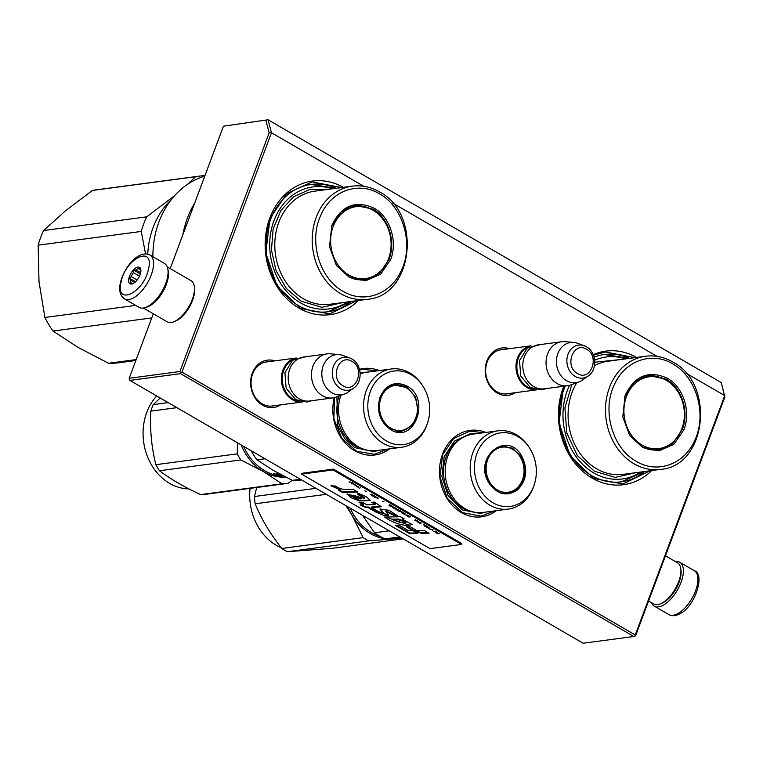 <?xml version="1.0" encoding="UTF-8"?>
<svg xmlns="http://www.w3.org/2000/svg" width="763" height="763" viewBox="0 0 763 763"><rect width="100%" height="100%" fill="white"/><g stroke="black" fill="none" stroke-linecap="round" stroke-linejoin="round"><path stroke-width="1.14" d="M389.645 448.854A43.596 36.233 -97.6 0 1 347.852 445.668A43.596 36.233 -97.6 0 1 334.261 397.666M359.497 369.33A43.596 36.233 -97.6 0 1 379.24 370.589M496.293 510.695A43.596 36.233 -97.6 0 1 452.621 505.659A43.596 36.233 -97.6 0 1 442.521 454.262A43.596 36.233 -97.6 0 1 485.888 432.43M515.292 392.687A23.872 19.838 -97.6 0 1 491.935 388.71A23.872 19.838 -97.6 0 1 486.861 361.061A23.872 19.838 -97.6 0 1 509.436 348.681M651.659 470.571A67.382 55.995 -97.6 0 1 581.435 470.161A67.382 55.995 -97.6 0 1 563.123 388.052A67.382 55.995 -97.6 0 1 563.838 386.231M593.204 354.633A67.382 55.995 -97.6 0 1 636.609 357.427M280.689 404.857A23.872 19.838 -97.6 0 1 257.331 400.88A23.872 19.838 -97.6 0 1 252.267 373.241A23.872 19.838 -97.6 0 1 274.833 360.851M358.381 300.498A67.382 55.995 -97.6 0 1 288.156 300.088A67.382 55.995 -97.6 0 1 269.844 217.989A67.382 55.995 -97.6 0 1 343.321 187.355M685.956 373.117L724.736 395.596L635.236 634.959L181.985 372.125L271.475 132.762L363.76 186.277M392.678 203.044L657.038 356.35M508.864 393.546A22.289 18.522 -97.6 0 1 507.176 393.861A22.289 18.522 -97.6 0 1 489.541 384.504A22.289 18.522 -97.6 0 1 487.204 361.881A22.289 18.522 -97.6 0 1 501.301 349.673A22.289 18.522 -97.6 0 1 503.008 349.54M565.297 386.03A64.206 53.353 -97.6 0 0 563.8 389.693A64.206 53.353 82.4 0 0 570.533 454.853A64.206 53.353 82.4 0 0 621.349 481.806A64.206 53.353 82.4 0 0 644.64 471.505M594.1 357.17A64.206 53.353 -97.6 0 1 604.42 354.509A64.206 53.353 -97.6 0 1 629.589 358.362M274.26 405.716A22.289 18.522 -97.6 0 1 272.582 406.03A22.289 18.522 -97.6 0 1 254.937 396.674A22.289 18.522 -97.6 0 1 252.601 374.051A22.289 18.522 -97.6 0 1 266.707 361.843A22.289 18.522 -97.6 0 1 268.414 361.71M336.302 188.289A64.206 53.353 -97.6 0 0 311.132 184.436A64.206 53.353 -97.6 0 0 270.522 219.62A64.206 53.353 82.4 0 0 277.255 284.78A64.206 53.353 82.4 0 0 328.071 311.733A64.206 53.353 82.4 0 0 351.361 301.433M181.985 372.125L180.678 372.535L180.583 373.651L633.834 636.495L635.579 635.779L724.85 397.008L721.283 382.597L268.032 119.762L223.454 126.172L268.032 119.762L271.475 132.762L269.177 132.762L265.925 120.525M180.678 372.535L179.896 371.533L269.177 132.762M635.236 634.959L635.14 636.075M179.896 371.533L129.195 378.276L153.306 313.784M170.206 268.605L223.454 126.172M129.195 378.276L129.882 380.403L180.583 373.651M633.834 636.495L583.132 643.238L129.882 380.403M494.376 510.952L481.091 516.122L462.292 512.583L447.166 498.134L439.965 476.837L442.674 454.653L453.556 438.62L469.789 431.171L483.971 432.688M387.728 449.102L374.442 454.281L356.664 451.257L341.91 438.382L333.86 418.868L334.537 397.599M359.669 369.998L363.14 369.321L377.323 370.847M649.971 470.8L622.98 483.99L593.767 478.477L570.276 456.036L559.069 422.94L563.294 388.462L564.2 386.183M593.461 355.243L605.412 351.981L634.921 357.647M356.693 300.727L329.702 313.917L300.488 308.405L276.998 285.963L265.791 252.868L270.016 218.39L286.907 193.487L312.134 181.909L341.643 187.574M536.799 389.807A22.194 18.446 82.4 0 1 527.071 387.566A22.194 18.446 -97.6 0 1 516.084 364.247A22.194 18.446 -97.6 0 1 530.953 345.83M533.776 389.073A21.564 17.921 82.4 0 1 527.634 386.955A21.564 17.921 -97.6 0 1 516.856 366.269A21.564 17.921 -97.6 0 1 528.225 347.337M567.491 385.744L544.238 388.834A22.194 18.446 82.4 0 1 533.89 386.66A22.194 18.446 -97.6 0 1 522.941 362.978A22.194 18.446 -97.6 0 1 538.382 344.828L561.635 341.738A22.194 18.446 -97.6 0 1 565.04 341.662L573.738 342.434A20.248 16.824 -97.6 0 1 577.534 343.293L584.22 345.744A16.633 13.82 82.4 0 0 567.634 355.415A16.633 13.82 82.4 0 0 575.197 376.445A16.633 13.82 82.4 0 0 588.244 375.959L582.427 380.079A20.248 16.824 82.4 0 1 578.993 381.901L570.791 384.924A22.194 18.446 82.4 0 1 567.491 385.744A22.194 18.446 82.4 0 1 557.152 383.57A22.194 18.446 -97.6 0 1 546.194 359.878A22.194 18.446 -97.6 0 1 561.635 341.738M578.993 381.901A20.248 16.824 82.4 0 1 566.537 380.67A20.248 16.824 -97.6 0 1 556.818 357.237A20.248 16.824 -97.6 0 1 573.738 342.434M302.205 401.987A22.194 18.446 82.4 0 1 292.477 399.736A22.194 18.446 -97.6 0 1 281.49 376.417A22.194 18.446 -97.6 0 1 296.359 358L265.019 362.158M299.182 401.243A21.564 17.921 82.4 0 1 293.04 399.125A21.564 17.921 -97.6 0 1 282.253 378.438A21.564 17.921 -97.6 0 1 293.631 359.507M332.887 397.914L309.635 401.004A22.194 18.446 82.4 0 1 299.296 398.83A22.194 18.446 -97.6 0 1 288.338 375.148A22.194 18.446 -97.6 0 1 303.779 356.998L327.041 353.908A22.194 18.446 -97.6 0 1 330.436 353.832L339.144 354.604A20.248 16.824 -97.6 0 1 342.93 355.463L349.626 357.923A16.633 13.82 82.4 0 0 333.04 367.585A16.633 13.82 82.4 0 0 340.594 388.615A16.633 13.82 82.4 0 0 353.651 388.138L347.833 392.249A20.248 16.824 82.4 0 1 344.39 394.07L336.197 397.094A22.194 18.446 82.4 0 1 332.887 397.914A22.194 18.446 82.4 0 1 322.549 395.739A22.194 18.446 -97.6 0 1 311.6 372.048A22.194 18.446 -97.6 0 1 327.041 353.908M344.39 394.07A20.248 16.824 82.4 0 1 331.943 392.84A20.248 16.824 -97.6 0 1 322.215 369.406A20.248 16.824 -97.6 0 1 339.144 354.604M648.579 600.996L653.662 603.934A23.777 11.13 -59.9 0 0 660.577 603.771L662.122 603.113A22.194 10.386 -59.9 0 0 679.041 582.436A22.194 10.386 -59.9 0 0 681.006 570.543L680.806 568.874A23.777 11.13 -59.9 0 0 677.515 562.789L665.479 555.807M660.577 603.771A23.777 11.13 -59.9 0 0 678.698 581.616A23.777 11.13 -59.9 0 0 680.806 568.874M167.25 266.888L191.065 280.698A23.777 11.13 120.1 0 1 194.355 286.783L194.546 288.452A22.194 10.386 120.1 0 1 192.581 300.345A22.194 10.386 120.1 0 1 175.662 321.023L174.117 321.671A23.777 11.13 120.1 0 1 167.202 321.843L143.387 308.033M194.355 286.783A23.777 11.13 120.1 0 1 192.247 299.525A23.777 11.13 120.1 0 1 174.117 321.671M167.898 269.329A23.777 11.13 120.1 0 1 166.305 284.485A23.777 11.13 120.1 0 1 145.828 307.375M668.865 614.587A25.37 11.874 -59.9 0 0 676.514 614.282A25.37 11.874 -59.9 0 0 695.055 592.117A25.37 11.874 -59.9 0 0 694.311 570.695C705.718 573.862 694.664 608.369 678.441 614.473C675.017 616.075 671.822 616.113 668.865 614.587L654.32 606.146A25.37 11.874 120.1 0 0 661.969 605.851A25.37 11.874 -59.9 0 0 680.51 583.685A25.37 11.874 -59.9 0 0 679.766 562.264A25.37 11.874 -59.9 0 0 675.398 561.558M654.32 606.146A25.37 11.874 120.1 0 1 651.535 602.703M164.465 263.445A25.37 11.874 120.1 0 1 167.269 278.495A25.37 11.874 -59.9 0 1 154.67 301.118A25.37 11.874 -59.9 0 1 139.019 307.327L124.474 298.896A25.37 11.874 120.1 0 0 140.134 292.687A25.37 11.874 120.1 0 0 152.734 270.064A25.37 11.874 120.1 0 0 149.92 255.014L164.465 263.445M121.183 281.576C126.133 257.493 154.984 244.685 148.365 269.52C143.425 293.602 114.564 306.411 121.183 281.576M140.602 272.963A9.509 4.454 120.1 0 1 132.772 283.712A9.509 4.454 120.1 0 1 128.947 278.133A9.509 4.454 120.1 0 1 135.385 268.185A9.509 4.454 120.1 0 1 140.859 269.749A9.509 4.454 120.1 0 1 140.602 272.963M133.42 283.388A8.24 3.863 -59.9 0 1 132.762 283.493L130.645 283.722L131.036 282.73A8.24 3.863 -59.9 0 1 130.444 279.992L129.443 278.19L131.255 276.568A8.24 3.863 120.1 0 1 133.43 272.61L133.849 270.178L135.957 269.949A8.24 3.863 120.1 0 1 138.732 268.719L139.457 267.689L140.449 269.492A8.24 3.863 120.1 0 1 140.907 270.483M131.036 282.73L132.457 283.55M130.444 279.992L134.736 282.482M129.443 278.19L135.576 281.747M131.255 276.568L137.14 279.992M133.43 272.61L139.486 276.12M135.957 269.949L140.659 272.677M138.732 268.719L140.669 269.844M133.849 270.178L140.335 273.936M625.078 395.558C634.625 375.682 648.722 369.912 667.358 378.238C683.257 386.879 691.192 411.543 683.925 429.683L673.901 444.295L658.936 450.847L642.856 447.671L629.723 435.568L622.789 416.836L625.078 395.558M624.525 397.141L634.435 382.025L648.664 375.491L666.175 379.173C681.693 387.614 689.447 411.686 682.341 429.388L672.813 443.446L658.583 449.979L642.618 447.137L629.532 435.282M640.71 472.03A61.517 51.111 -97.6 0 1 593.738 472.926A61.517 51.111 82.4 0 1 569.57 385.315M625.65 358.877A61.517 51.111 82.4 0 0 594.673 360.212M571.859 384.533L564.925 407.89L566.852 433.05L577.295 455.511L594.377 471.229L615.264 477.4L635.98 472.659M620.929 359.507L594.787 362.215M672.718 363.903C696.4 376.674 707.311 414.462 694.74 440.308C684.43 464.4 657.22 474.185 636.285 461.338C612.594 448.568 601.692 410.78 614.253 384.934C624.563 360.842 651.774 351.056 672.718 363.903M656.199 376.34A37.578 31.226 82.4 0 0 647.558 375.663M657.458 450.103A37.578 31.226 82.4 0 0 665.632 447.185M647.882 449.197A37.101 30.825 -97.6 0 0 657.296 449.674C668.903 447.633 677.096 440.661 681.855 428.758A36.252 30.119 -97.6 0 1 642.045 445.048A36.252 30.119 -97.6 0 1 626.442 396.598A36.252 30.119 82.4 0 1 677.496 391.085A36.252 30.119 82.4 0 1 682.332 427.394L681.855 428.758A36.252 30.119 82.4 0 0 682.332 427.394M604.353 354.518L629.504 358.372M644.554 471.524L621.292 481.815M38.15 245.161L141.25 231.447A87.192 72.456 -97.6 0 1 143.692 223.969A87.192 72.456 82.4 0 1 146.715 216.835L43.615 230.56A87.192 72.456 -97.6 0 0 40.592 237.694A87.192 72.456 -97.6 0 0 38.15 245.161L39.008 281.728L44.903 317.475A87.192 72.456 -97.6 0 0 53 331.056L78.179 347.461L108.537 363.264L136.186 359.583M204.942 175.69A87.192 72.456 82.4 0 0 198.847 176.186A87.192 72.456 82.4 0 0 195.5 176.73L92.399 190.445L65.427 210.884L43.615 230.56M195.5 176.73L187.46 184.427M174.813 195.481L146.715 216.835M171.227 199.753A78.475 65.208 82.4 0 0 153.134 227.469A78.475 65.208 -97.6 0 0 147.755 254.146M141.25 231.447L145.542 253.888M135.843 360.498L118.742 362.778A87.192 72.456 -97.6 0 1 108.537 363.264M151.77 317.913L53 331.056M135.68 305.4L44.903 317.475M198.847 176.186L95.737 189.911A87.192 72.456 82.4 0 0 92.399 190.445M331.8 225.486C341.347 205.609 355.444 199.839 374.07 208.165C389.969 216.806 397.914 241.47 390.637 259.611L380.623 274.222L365.658 280.774L349.568 277.598L336.445 265.495L329.511 246.764L331.8 225.486M331.237 227.069L341.156 211.952L355.386 205.419L372.897 209.1C388.415 217.541 396.169 241.613 389.063 259.325L379.535 273.373L365.296 279.907L349.33 277.064L336.254 265.209M204.761 176.167A87.192 72.456 82.4 0 0 152.877 256.721M194.66 203.177A87.192 72.456 82.4 0 0 182.862 234.737M347.432 301.957A61.517 51.111 -97.6 0 1 300.46 302.854A61.517 51.111 82.4 0 1 272.257 225.924A61.517 51.111 82.4 0 1 332.372 188.814M327.642 189.443L309.959 189.358L293.669 196.701L280.851 210.54L273.116 229.11L271.456 250.064L276.082 270.751L286.392 288.528L301.089 301.156L321.986 307.327L342.701 302.587M379.43 193.831C403.122 206.601 414.023 244.389 401.462 270.236C391.152 294.327 363.941 304.113 342.997 291.266C319.315 278.495 308.405 240.707 320.975 214.861C331.285 190.769 358.496 180.984 379.43 193.831M362.921 206.277A37.578 31.226 82.4 0 0 354.28 205.59M364.18 280.031A37.578 31.226 82.4 0 0 372.344 277.112M389.054 257.322A36.252 30.119 82.4 0 1 388.577 258.667A36.252 30.119 -97.6 0 1 348.758 274.976A36.252 30.119 -97.6 0 1 333.164 226.525A36.252 30.119 82.4 0 1 384.218 221.012A36.252 30.119 82.4 0 1 389.054 257.322L388.567 258.686C383.808 270.588 375.625 277.56 364.008 279.601A37.101 30.825 -97.6 0 1 354.604 279.124M311.075 184.446L336.216 188.299M351.276 301.452L328.014 311.743M521.787 456.179C528.158 469.302 526.728 480.547 517.486 489.941C506.804 496.923 497.314 494.653 489.007 483.141C472.392 457.81 507.214 429.188 521.787 456.179M521.015 456.579C527.214 469.35 525.821 480.318 516.818 489.455L508.187 493.28L497.533 491.191L489.073 482.836L485.363 471.477L486.689 459.669L492.717 450.428L501.911 446.136L512.555 448.224L521.015 456.579M380.031 536.379A53.114 44.13 -97.6 0 1 353.46 514.453A53.114 44.13 -97.6 0 1 350.217 508.168M389.235 530.8L374.538 532.755L362.52 515.311M401.224 537.753L385.115 538.888A58.656 48.746 -97.6 0 1 374.538 532.755M399.802 536.933L385.115 538.888M497.915 430.828L472.917 434.157A39.476 32.799 82.4 0 0 451.61 495.082A39.476 32.799 -97.6 0 0 483.322 512.421L508.33 509.093A39.476 32.799 -97.6 0 1 476.617 491.754A39.476 32.799 82.4 0 1 497.915 430.828A39.476 32.799 82.4 0 1 528.53 446.422L529.274 447.538A37.091 30.825 82.4 0 0 486.365 439.412A37.091 30.825 82.4 0 0 480.49 490.142A37.091 30.825 -97.6 0 0 509.455 506.527A37.091 30.825 -97.6 0 0 534.224 484.763L533.804 486.041A39.476 32.799 -97.6 0 1 508.33 509.093M534.224 484.763A37.091 30.825 -97.6 0 0 530.304 449.178A37.091 30.825 82.4 0 0 529.274 447.538M507.137 493.384L512.898 491.057M507.052 447.051L500.862 446.307M486.26 512.03L480.432 513.461L462.464 509.942L448.196 495.836L441.92 476.675L444.161 456.751L454.338 441.167L469.846 433.918L475.845 433.766M384.38 538.564A53.906 44.788 -97.6 0 1 351.877 515.025L345.897 505.669M386.202 538.812A53.906 44.788 -97.6 0 0 393.088 538.926L368.758 540.881A60.248 50.062 -97.6 0 1 363.178 537.638L351.877 515.025A53.906 44.788 -97.6 0 1 347.775 506.756M402.101 538.258L393.088 538.926A53.906 44.788 82.4 0 0 399.45 537.877M368.758 540.881L287.374 551.706A60.248 50.062 -97.6 0 1 281.795 548.473C270.255 533.928 261.375 519.031 255.157 503.78A60.248 50.062 -97.6 0 1 254.48 496.513L256.692 487.49M403.141 538.859L331.981 548.33L287.374 551.706M363.178 537.638L281.795 548.473M326.316 494.31L255.157 503.78M315.987 488.33L254.48 496.513M281.175 547.681A53.114 44.13 -97.6 0 1 250.073 488.377M520.366 457.142A22.747 18.903 -97.6 0 1 520.767 483.38A22.747 18.903 -97.6 0 1 489.817 482.254A22.747 18.903 82.4 0 1 491.801 452.755A22.747 18.903 82.4 0 1 516.637 452.402A22.747 18.903 82.4 0 1 520.366 457.142M520.767 483.38C517.419 488.883 512.717 492.116 506.642 493.089A23.386 19.428 -97.6 0 1 503.075 493.165M516.637 452.402C511.983 447.967 506.594 446.078 500.48 446.727A23.386 19.428 82.4 0 0 497.018 447.576M390.589 429.626C379.745 421.758 376.235 410.885 380.088 396.989C386.145 384.39 395.081 380.727 406.908 386.002C431.486 398.62 414.166 444.943 390.589 429.626M390.456 429.111C379.888 421.443 376.474 410.847 380.222 397.323L386.259 388.424L395.263 384.294L406.345 386.622L415.654 397.18L418.076 412.001L412.649 425.172L401.538 431.438L390.456 429.111M284.055 476.246A53.114 44.13 -97.6 0 1 264.732 470.733A53.114 44.13 -97.6 0 1 243.569 446.326M280.975 474.643L278.438 474.977A53.114 44.13 -97.6 0 1 275.605 474.224L277.503 473.775M278.485 473.651L278.562 474.262L279.639 473.937A53.114 44.13 -97.6 0 1 278.629 473.632L277.236 473.813M280.517 474.405L278.562 474.262M283.092 475.759A53.114 44.13 -97.6 0 1 279.239 475.158L279.887 475.072A53.114 44.13 -97.6 0 0 282.043 475.454L282.491 475.444M282.215 475.292A53.114 44.13 -97.6 0 1 281.022 475.082L281.652 475.006M276.95 474.3L277.007 474.357A53.114 44.13 -97.6 0 0 278.266 474.7L278.915 474.615A53.114 44.13 -97.6 0 1 277.484 474.224L277.007 473.957A52.475 43.605 -97.6 0 1 276.816 473.928M274.938 473.804L273.574 473.308L274.976 473.632M300.384 479.278L292.315 480.347A58.656 48.746 82.4 0 0 300.374 480.08L301.509 479.927M292.315 480.347L273.116 470.294L256.94 459.831A58.656 48.746 -97.6 0 1 251.304 450.819M265.009 458.763L256.94 459.831M340.784 395.396A39.476 32.799 -97.6 0 0 358.286 446.708A39.476 32.799 82.4 0 0 376.684 450.58L401.681 447.252A39.476 32.799 82.4 0 0 427.156 424.19L427.576 422.921A37.091 30.825 82.4 0 0 422.626 385.696A37.091 30.825 82.4 0 0 411.143 374.671A37.091 30.825 -97.6 0 0 370.389 391.371A37.091 30.825 -97.6 0 0 386.355 440.957A37.091 30.825 82.4 0 0 427.576 422.921M360.184 373.851A39.476 32.799 -97.6 0 1 366.269 372.315L391.266 368.987A39.476 32.799 -97.6 0 0 363.808 401.252A39.476 32.799 -97.6 0 0 383.293 443.389A39.476 32.799 82.4 0 0 401.681 447.252M422.626 385.696L421.882 384.581A39.476 32.799 82.4 0 0 409.664 372.849A39.476 32.799 -97.6 0 0 391.266 368.987M400.394 385.201L394.223 384.466M400.48 431.543L406.25 429.216M274.852 473.565L274.27 473.499M274.842 473.623L274.012 473.327M379.612 450.189L373.784 451.61L355.091 447.69L344.819 438.725L337.818 426.05L336.893 396.836M360.107 372.659L369.206 371.924M168.194 402.616L153.277 404.609L160.173 397.971M237.484 442.807L237.226 453.861A60.248 50.062 82.4 0 0 240.841 459.927L159.448 470.752C170.502 479.059 184.207 487.004 200.583 494.605A60.248 50.062 82.4 0 0 205.972 494.243L287.355 483.418A60.248 50.062 82.4 0 0 288.023 483.322L292.258 480.318M241.137 444.915A53.906 44.788 82.4 0 0 263.426 471.582L240.841 459.927M287.355 483.418A60.248 50.062 82.4 0 1 281.967 483.78L263.426 471.582A53.906 44.788 82.4 0 0 285.763 477.123M281.967 483.78L200.583 494.605M237.226 453.861L155.833 464.686A60.248 50.062 82.4 0 0 159.448 470.752M176.892 407.661L150.836 411.133C149.834 429.34 151.503 447.194 155.833 464.686M150.836 411.133A60.248 50.062 82.4 0 1 151.971 407.824A60.248 50.062 -97.6 0 1 153.277 404.609M188.938 488.902A53.114 44.13 82.4 0 1 146.763 412.401A53.114 44.13 -97.6 0 1 156.711 395.959M390.847 428.177A22.747 18.903 -97.6 0 1 381.052 397.771A22.747 18.903 -97.6 0 1 406.04 387.537A22.747 18.903 82.4 0 1 409.998 390.551A22.747 18.903 82.4 0 1 414.118 421.538A22.747 18.903 82.4 0 1 390.847 428.177M390.36 385.735A23.386 19.428 -97.6 0 1 393.832 384.876L405.782 387.346L409.998 390.551M396.426 431.314A23.386 19.428 82.4 0 0 399.993 431.238C406.069 430.265 410.771 427.032 414.118 421.538M350.808 482.178L351.266 482.893M349.13 481.997L350.675 482.34L351.333 483.275L351.19 482.454L352.611 482.75L349.196 481.825M439.488 533.556L438.2 533.366L436.274 531.687L436.178 532.24L434.996 531.983L437.743 533.785L439.488 533.556M433.851 531.525L435.215 531.077M432.659 530.838L433.06 529.818L429.273 528.873L432.497 529.656L432.659 530.838L433.05 529.818M426.565 527.3L429.855 528.254L426.956 526.47L425.706 526.508L426.622 527.157M424.028 525.831L426.279 525.888L423.236 524.124L425.554 525.631L424.028 525.831M415.778 519.803L415.272 519.508L414.881 520.528L418.658 521.472L415.673 520.061M407.137 514.977L405.906 515.139L408.787 516.99L410.532 516.761L407.137 514.977M404.981 514.596L403.951 514.195L404.981 514.596M401.92 513.013L405.029 513.566L401.643 511.601L401.243 512.622L401.987 512.841M398.057 509.608L396.34 509.589L399.211 511.439L400.966 511.21L398.372 509.751M393.994 507.242L392.277 507.233L395.148 509.083L396.894 508.854L394.309 507.395M384.066 501.863L382.702 501.205L384.066 501.863M359.154 488.215L360.527 487.767M355.196 484.696L354.299 484.152L353.822 484.696L356.741 485.697L355.196 484.696M417.771 522.073L420.995 523.943L419.64 523.151L421.205 522.951L417.771 522.073M389.445 504.534L389.054 505.545L389.731 505.945L392.831 506.498L389.445 504.534M358.744 486.937L356.493 486.269L358.534 487.452L358 487.042L358.744 486.937M375.291 496.513L377.733 498.058L374.166 496.599L374.91 497.352L378.276 498.344L375.291 496.513M374.29 495.74L373.508 495.845L371.571 494.166L371.486 494.729L370.293 494.462L373.05 496.265L374.29 495.74M366.202 491.506L364.828 490.838L366.202 491.506M353.622 483.761L351.447 483.742L353.622 483.761M346.049 489.445C342.415 489.541 338.896 488.415 335.491 486.069L330.951 485.754L340.288 489.865L338.448 490.218L342.31 492.354L357.876 492.068L353.078 489.283L346.049 489.445M358.286 493.241L357.446 494.3L364.685 498.411L346.936 494.081L351.428 497.848L359.592 500.986L370.427 500.509L366.25 496.77L358.286 493.241M378.772 511.735L371.543 507.548L381.424 506.708L374.194 502.025L371.762 502.35L375.148 504.324L374.147 504.629L366.736 504.763L362.539 502.331L359.02 502.312L363.388 504.839L360.117 504.906L365.858 507.624L368.119 507.586L375.93 512.116L383.417 515.283L388.749 515.302L385.706 511.372L393.527 515.206L397.38 515.731L389.082 510.304L379.917 509.045L383.093 513.013L378.772 511.735M398.296 516.809L384.59 517.018C392.277 522.445 400.155 525.268 408.215 525.497L412.068 524.505L402.406 519.193L404.123 518.869L400.155 516.561L398.296 516.809M406.402 526.823L413.06 530.686L421.672 533.394L429.064 533.251L424.266 530.466L416.865 530.6L410.389 526.842L406.402 526.823M409.626 533.623L417.819 533.471L413.021 530.686L408.625 530.752L399.173 525.278L395.196 525.259L409.626 533.623L409.836 533.06L416.884 532.917M333.04 469.951L301.576 474.138L430.036 548.635L461.51 544.448L333.04 469.951L333.364 469.102L301.89 473.289L301.576 474.138M437.743 533.785L439.116 533.337M436.178 532.24L436.331 531.716M432.259 530.266L432.774 530.552M429.197 528.406L429.76 528.063M428.606 528.301L426.307 526.918L426.717 526.413M424.533 526.127L425.907 525.678M408.787 516.99L410.151 516.541M399.211 511.439L400.585 510.991M396.798 510.008L397.332 509.369M395.148 509.083L396.522 508.635M356.006 485.611L354.518 484.276M419.64 523.151L420.823 522.731M358 487.042L358.581 486.689M377.618 498.497L378.19 498.153M373.05 496.265L374.414 495.816M371.486 494.729L371.629 494.195M351.877 483.99L353.24 483.542M342.31 492.354L342.52 491.782L356.941 491.515M339.363 490.046L342.52 491.782M340.288 489.865L340.498 489.293L331.943 485.821M357.847 493.795L364.905 497.848L364.685 498.411M347.108 493.852L359.707 500.404L370.456 500.232M371.543 507.548L371.762 506.985L381.462 506.384M380.136 508.797L383.303 512.45L383.093 513.013M393.527 515.206L393.737 514.634L396.874 515.063M385.706 511.372L385.925 510.8L393.737 514.634M375.93 512.116L376.14 511.553L388.739 514.987M368.119 507.586L368.329 507.014L376.14 511.553M365.858 507.624L366.068 507.061L368.329 507.014M361.471 504.877L366.068 507.061M363.388 504.839L363.598 504.276L360.222 502.321M372.973 502.188L375.348 503.761L375.148 504.324M402.406 519.193L403.446 518.468M408.215 525.497L412.096 524.2M385.763 517.018L408.424 524.925M407.604 526.832L413.269 530.113L421.891 532.822L428.129 532.708M413.06 530.686L413.269 530.113M421.672 533.394L421.891 532.822M396.388 525.268L409.836 533.06M333.364 469.102L461.825 543.599L461.51 544.448M436.245 532.069L436.798 532.364M415.368 520.7L415.606 520.128L417.132 521.015L415.368 520.7L415.749 519.861M406.431 515.311L409.798 516.494L408.501 516.665L406.488 515.426L406.908 514.92M401.729 512.793L401.977 512.221L403.503 513.108L401.729 512.793L402.111 511.954M394.261 507.509L396.169 508.587L394.862 508.759L392.859 507.519L393.269 507.014M389.54 505.726L389.779 505.154L391.305 506.031L389.54 505.726L389.922 504.887M371.552 494.548L372.096 494.844M352.334 496.007L352.239 496.274C354.261 495.864 357.141 496.77 360.88 498.983L352.239 496.274M352.449 495.702C354.433 495.292 357.313 496.198 361.09 498.42L360.88 498.983L361.09 498.42M392.916 519.164L398.315 519.069L406.298 521.806L406.088 522.378L400.489 522.674L392.707 519.737L392.916 519.164M437.981 533.394L435.501 532.269L438.029 533.261M426.317 526.737L426.946 526.47M428.091 527.099L428.816 527.367M429.311 527.967L428.682 528.11M398.334 509.865L400.232 510.943L398.925 511.115L397.037 509.407M396.932 509.694L397.561 509.426M392.859 507.338L393.498 507.071M355.005 484.724L355.539 484.877M355.51 484.953L356.044 485.163M373.279 495.874L370.799 494.758L373.326 495.74M392.707 519.737L398.105 519.632L398.315 519.069M398.105 519.632L406.088 522.378M586.308 346.726A16.633 13.82 82.4 0 0 584.22 345.744L586.423 346.784C596.513 352.077 597.696 369.855 588.244 375.959M586.575 349.292C573.48 340.775 563.857 366.536 577.515 373.536C590.61 382.053 600.243 356.292 586.575 349.292M351.705 358.896A16.633 13.82 82.4 0 0 349.626 357.923L351.819 358.953C361.91 364.256 363.093 382.025 353.651 388.138M351.981 361.462C338.886 352.945 329.254 378.706 342.921 385.706C356.016 394.223 365.639 368.462 351.981 361.462M576.809 382.702A57.072 47.43 82.4 0 0 596.618 468.778A57.072 47.43 82.4 0 0 623.209 474.357L660.624 469.379A57.072 47.43 -97.6 0 1 634.034 463.79A57.072 47.43 -97.6 0 1 605.87 402.883A57.072 47.43 -97.6 0 1 645.574 356.235L608.159 361.214A57.072 47.43 82.4 0 0 594.491 365.639M643.829 376.617L647.51 376.13A37.101 30.825 82.4 0 0 638.536 379.049M303.34 298.705A57.072 47.43 82.4 0 0 329.931 304.284L367.346 299.306A57.072 47.43 -97.6 0 1 340.756 293.726A57.072 47.43 -97.6 0 1 312.592 232.81A57.072 47.43 -97.6 0 1 352.287 186.162L314.871 191.141A57.072 47.43 82.4 0 0 275.166 237.789A57.072 47.43 82.4 0 0 303.34 298.705M350.541 206.544L354.223 206.058A37.101 30.825 82.4 0 0 345.257 208.986M473.909 512.049A38.789 32.237 -97.6 0 1 449.827 495.006A38.789 32.237 82.4 0 1 463.923 436.989M367.261 450.199A38.789 32.237 82.4 0 1 356.264 446.403A38.789 32.237 -97.6 0 1 339.049 396.045M378.887 507.376L379.097 506.804M499.622 349.988L530.991 345.811M505.468 393.994L536.847 389.817M270.875 406.164L302.253 401.987M305.887 356.722L292.582 360.26L284.923 372.773L286.163 388.243L295.71 399.669L307.041 402.034L311.743 400.728M540.49 344.552L527.185 348.09L519.517 360.594L520.757 376.064L530.304 387.49L541.74 389.855L546.346 388.558M694.311 570.695L679.766 562.264M124.474 298.896C119.934 295.596 118.618 290.045 120.525 282.253C124.34 267.107 138.675 249.387 149.92 255.014M645.574 356.235C654.94 355.062 663.944 356.95 672.585 361.891C715.618 383.512 706.786 466.174 660.624 469.379M657.296 449.674L653.605 450.16M647.51 376.13C659.795 375.062 669.79 380.05 677.496 391.085M352.287 186.162C361.662 184.989 370.665 186.878 379.306 191.818C422.34 213.449 413.508 296.101 367.346 299.306M364.008 279.601L360.327 280.088M354.223 206.058C366.507 204.989 376.512 209.978 384.218 221.012M277.112 473.871L277.227 473.26M278.323 474.138L278.428 473.527"/></g></svg>
